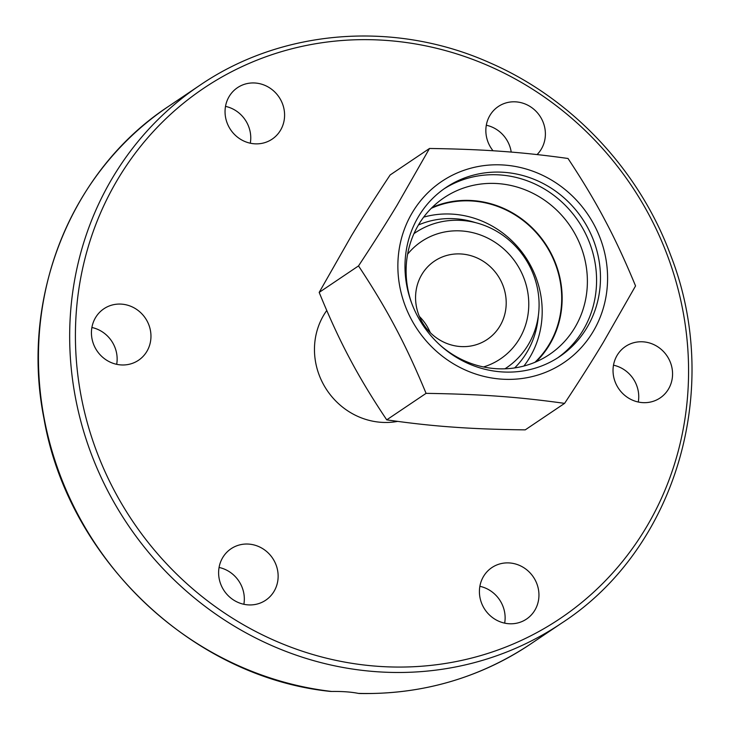 <?xml version="1.0" encoding="UTF-8"?>
<svg xmlns="http://www.w3.org/2000/svg" width="730" height="730" viewBox="0 0 730 730"><rect width="100%" height="100%" fill="white"/><g stroke="black" fill="none" stroke-linecap="round" stroke-linejoin="round"><path stroke-width="1.09" d="M397.686 421.383A70.372 66.211 -123.9 0 1 326.109 388.88A70.372 66.211 -123.9 0 1 326.757 310.487M331.712 691.465A324.093 304.939 -123.9 0 1 50.717 446.431A324.093 304.939 -123.9 0 1 168.484 106.416C70.737 170.501 19.947 297.822 43.919 418.29C67.908 558.596 192.154 677.157 330.215 691.401L331.712 691.465C342.324 691.319 351.212 691.958 358.375 693.39L359.206 693.5C422.004 694.65 479.09 678.188 530.464 644.115A324.093 304.939 -123.9 0 1 358.375 693.39M250.299 143.208A31.025 29.191 56.1 0 0 246.986 122.85A31.025 29.191 56.1 0 0 225.506 106.379M243.866 604.285A31.025 29.191 56.1 0 0 219.073 567.456M116.681 364.325A31.025 29.191 56.1 0 0 91.889 327.496M483.187 606.667A31.025 29.191 -123.9 0 1 491.856 567.602A31.025 29.191 -123.9 0 1 533.384 577.029A31.025 29.191 -123.9 0 1 526.512 619.067A31.025 29.191 -123.9 0 1 483.187 606.667M504.667 623.137A31.025 29.191 56.1 0 0 501.346 602.779A31.025 29.191 56.1 0 0 479.875 586.309M642.373 402.604A31.025 29.191 -123.9 0 1 614.386 379.664A31.025 29.191 -123.9 0 1 625.473 346.485A31.025 29.191 -123.9 0 1 667.01 355.921A31.025 29.191 -123.9 0 1 660.121 397.95A31.025 29.191 -123.9 0 1 642.373 402.604M638.285 402.02A31.025 29.191 56.1 0 0 613.492 365.192M493.033 150.772A31.025 29.191 -123.9 0 1 498.28 106.534A31.025 29.191 -123.9 0 1 535.774 111.033A31.025 29.191 -123.9 0 1 541.186 149.312A31.025 29.191 -123.9 0 1 537.07 154.578M511.219 152.086A31.025 29.191 56.1 0 0 486.308 125.232M280.813 100.074A31.025 29.191 -123.9 0 1 272.144 139.138A31.025 29.191 -123.9 0 1 230.607 129.712A31.025 29.191 -123.9 0 1 237.487 87.673A31.025 29.191 -123.9 0 1 280.813 100.074M222.814 557.428A31.025 29.191 -123.9 0 1 231.054 548.75A31.025 29.191 -123.9 0 1 272.582 558.176A31.025 29.191 -123.9 0 1 265.711 600.206A31.025 29.191 -123.9 0 1 228.225 595.707A31.025 29.191 -123.9 0 1 222.814 557.428M121.618 304.136A31.025 29.191 -123.9 0 1 149.604 327.077A31.025 29.191 -123.9 0 1 138.527 360.255A31.025 29.191 -123.9 0 1 96.99 350.82A31.025 29.191 -123.9 0 1 103.87 308.79A31.025 29.191 -123.9 0 1 121.618 304.136M430.289 332.652A47.222 44.43 56.1 0 0 419.367 316.428M461.533 254.004A47.222 44.43 56.1 0 0 434.514 261.084A47.222 44.43 56.1 0 0 424.03 325.078A47.222 44.43 56.1 0 0 487.257 339.441A47.222 44.43 56.1 0 0 504.138 288.925A47.222 44.43 56.1 0 0 461.533 254.004M475.65 222.668A87.509 82.335 56.1 0 0 455.794 218.79A87.509 82.335 56.1 0 0 418.427 224.986M514.65 367.929A87.509 82.335 56.1 0 0 538.339 315.789M504.941 368.814A81.486 76.668 56.1 0 0 506.392 367.865A81.486 76.668 56.1 0 0 535.519 280.703A81.486 76.668 56.1 0 0 461.999 220.451A81.486 76.668 56.1 0 0 415.379 232.669A81.486 76.668 56.1 0 0 413.946 233.655M483.506 366.962A70.746 66.567 56.1 0 0 527.881 292.894A70.746 66.567 56.1 0 0 461.853 230.972A70.746 66.567 56.1 0 0 407.605 254.204M429.495 148.473C457.272 148.874 481.408 149.842 501.884 151.365C522.488 152.807 544.534 155.18 568.013 158.483C582.659 180.62 594.968 201.151 604.924 220.095C614.998 238.956 625.208 260.902 635.556 285.932L603.208 342.543C592.751 359.917 579.875 380.193 564.591 403.371C541.112 400.077 519.076 397.704 498.471 396.253C477.986 394.729 453.85 393.771 426.074 393.361C415.726 368.331 405.515 346.385 395.432 327.524C385.476 308.58 373.176 288.049 358.521 265.912C373.806 242.734 386.681 222.458 397.147 205.084L429.495 148.473L390.149 174.963C374.736 198.222 361.806 218.544 351.349 235.918L319.183 292.401L358.521 265.912M426.074 393.361L386.727 419.85C410.077 423.236 432.06 425.645 452.664 427.087C473.149 428.62 497.34 429.541 525.244 429.861L564.591 403.371M386.727 419.85C371.953 397.804 359.589 377.3 349.634 358.357C339.55 339.505 329.403 317.513 319.183 292.401M501.236 379.116A109.263 102.811 -123.9 0 1 412.669 212.019A109.263 102.811 -123.9 0 1 594.284 225.141A109.263 102.811 -123.9 0 1 501.236 379.116M504.129 172.326A101.862 95.84 56.1 0 0 445.848 187.601A101.862 95.84 56.1 0 0 423.227 325.616A101.862 95.84 56.1 0 0 559.618 356.587A101.862 95.84 56.1 0 0 596.018 247.643A101.862 95.84 56.1 0 0 504.129 172.326M557.647 357.882A101.862 95.84 56.1 0 0 591.756 249.085A101.862 95.84 56.1 0 0 500.223 174.954A101.862 95.84 56.1 0 0 443.913 188.933M439.862 344.934A94.453 88.868 56.1 0 0 549.489 354.47A94.453 88.868 56.1 0 0 583.252 253.447A94.453 88.868 56.1 0 0 498.042 183.604A94.453 88.868 56.1 0 0 444.004 197.775A94.453 88.868 56.1 0 0 411.592 302.941M536.094 361.815A94.453 88.868 56.1 0 0 555.366 262.8A94.453 88.868 56.1 0 0 472.803 200.595A94.453 88.868 56.1 0 0 432.16 207.42M534.908 362.317A93.987 88.43 56.1 0 0 555.192 263.548A93.987 88.43 56.1 0 0 472.794 201.051A93.987 88.43 56.1 0 0 431.248 208.333M523.894 366.04A93.987 88.43 56.1 0 0 533.055 270.501A93.987 88.43 56.1 0 0 453.275 214.191A93.987 88.43 56.1 0 0 423.655 217.138M376.269 671.691A324.093 304.939 56.1 0 0 561.689 623.101C675.88 549.152 723.174 389.136 670.642 255.217C639.325 170.263 571.964 98.495 490.104 62.908C394.939 20.166 282.255 28.853 199.71 85.392A324.093 304.939 56.1 0 0 83.868 432.041A324.093 304.939 56.1 0 0 376.269 671.691M377.629 666.289A319.466 300.577 -123.9 0 1 118.689 177.728A319.466 300.577 -123.9 0 1 649.673 216.098A319.466 300.577 -123.9 0 1 377.629 666.289M199.71 85.392L168.484 106.416M561.689 623.101L530.464 644.115M504.977 368.814L506.392 367.865M413.965 233.618L415.379 232.669"/></g></svg>

